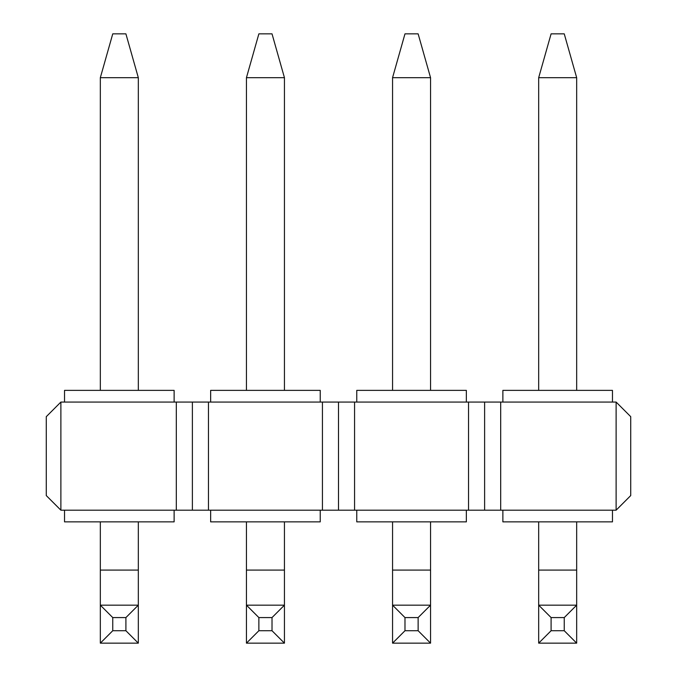 <?xml version="1.0" encoding="UTF-8"?>
<svg xmlns="http://www.w3.org/2000/svg" width="677" height="677" viewBox="0 0 677 677"><rect width="100%" height="100%" fill="white"/><g stroke="black" fill="none" stroke-linecap="round" stroke-linejoin="round"><path stroke-width="1.02" d="M176.316 402.062L60.879 402.062L60.879 510.187L176.316 510.187L176.316 402.062L192.386 402.062L192.386 510.187L176.316 510.187M500.684 510.187L500.684 402.062L616.121 402.062L630.727 416.668L630.727 495.572L616.121 510.187L192.386 510.187M502.876 510.187L502.876 521.874L612.465 521.874L612.465 510.187M612.465 402.062L612.465 390.367L502.876 390.367L502.876 402.062M538.68 77.686L576.669 77.686L564.246 33.85L551.095 33.85L538.68 77.686L538.68 390.367M538.68 643.15L538.68 605.162L551.095 617.576L551.095 630.727L538.68 643.15L576.669 643.15L564.246 630.727L551.095 630.727M538.68 521.874L538.68 605.162L576.669 605.162L576.669 643.15M564.246 630.727L564.246 617.576L551.095 617.576M564.246 617.576L576.669 605.162L576.669 521.874M576.669 77.686L576.669 390.367M500.684 402.062L192.386 402.062M356.762 510.187L356.762 521.874L466.351 521.874L466.351 510.187M466.351 402.062L466.351 390.367L356.762 390.367L356.762 402.062M392.558 77.686L430.555 77.686L418.132 33.85L404.981 33.85L392.558 77.686L392.558 390.367M392.558 643.15L392.558 605.162L404.981 617.576L404.981 630.727L392.558 643.15L430.555 643.15L418.132 630.727L404.981 630.727M392.558 521.874L392.558 605.162L430.555 605.162L430.555 643.15M430.555 521.874L430.555 605.162L418.132 617.576L404.981 617.576M430.555 77.686L430.555 390.367M418.132 617.576L418.132 630.727M210.649 510.187L210.649 521.874L320.238 521.874L320.238 510.187M320.238 402.062L320.238 390.367L210.649 390.367L210.649 402.062M246.445 77.686L284.442 77.686L272.019 33.85L258.868 33.85L246.445 77.686L246.445 390.367M246.445 643.15L246.445 605.162L258.868 617.576L258.868 630.727L246.445 643.15L284.442 643.15L272.019 630.727L258.868 630.727M246.445 521.874L246.445 605.162L284.442 605.162L284.442 643.15M284.442 521.874L284.442 605.162L272.019 617.576L258.868 617.576M284.442 77.686L284.442 390.367M272.019 617.576L272.019 630.727M64.535 510.187L64.535 521.874L174.124 521.874L174.124 510.187M174.124 402.062L174.124 390.367L64.535 390.367L64.535 402.062M100.331 77.686L138.32 77.686L125.905 33.85L112.754 33.85L100.331 77.686L100.331 390.367M100.331 643.15L100.331 605.162L112.754 617.576L112.754 630.727L100.331 643.15L138.32 643.15L125.905 630.727L112.754 630.727M100.331 521.874L100.331 605.162L138.32 605.162L138.32 643.15M138.32 521.874L138.32 605.162L125.905 617.576L112.754 617.576M138.32 77.686L138.32 390.367M125.905 617.576L125.905 630.727M616.121 402.062L616.121 510.187M354.57 510.187L354.57 402.062M468.543 510.187L468.543 402.062M208.457 510.187L208.457 402.062M322.43 510.187L322.43 402.062M484.614 402.062L484.614 510.187M338.5 402.062L338.5 510.187M60.879 402.062L46.273 416.668L46.273 495.572L60.879 510.187M538.68 570.093L576.669 570.093M392.558 570.093L430.555 570.093M246.445 570.093L284.442 570.093M100.331 570.093L138.32 570.093"/></g></svg>
